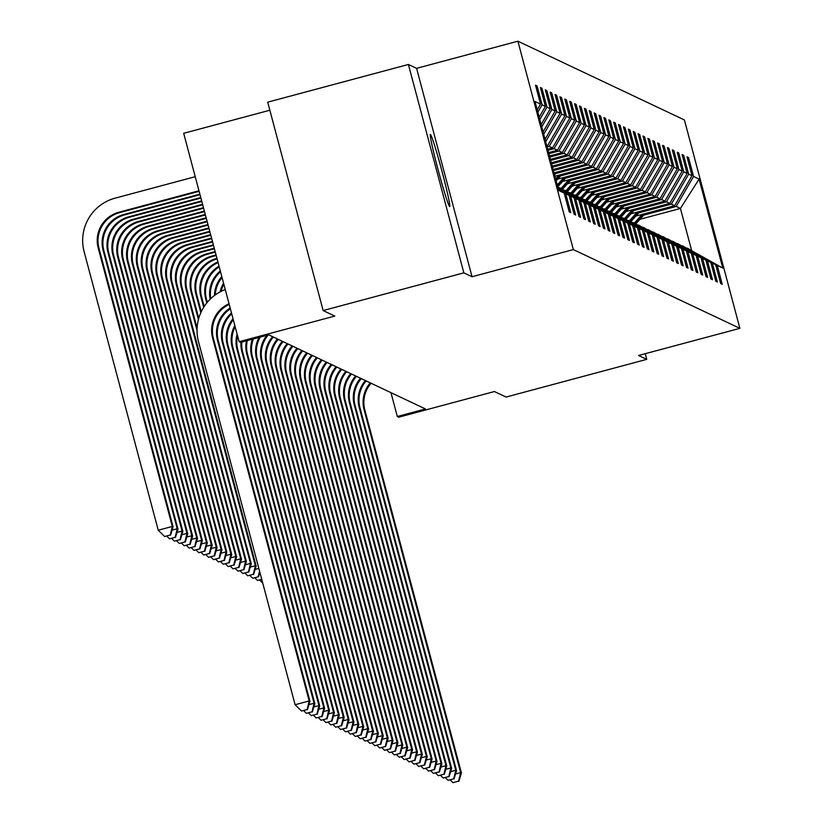 <?xml version="1.0" encoding="UTF-8"?>
<svg xmlns="http://www.w3.org/2000/svg" width="824" height="824" viewBox="0 0 824 824"><rect width="100%" height="100%" fill="white"/><g stroke="black" fill="none" stroke-linecap="round" stroke-linejoin="round"><path stroke-width="1.24" d="M449.636 206.567A37.327 1.689 75 0 0 449.698 206.567A37.327 1.689 75 0 0 441.86 170.774A37.327 1.689 75 0 0 430.447 134.467A37.327 1.689 75 0 0 430.386 134.456A37.327 1.689 75 0 0 438.224 170.259A37.327 1.689 75 0 0 449.636 206.567M472.039 276.73L416.594 68.34L408.405 64.468L463.85 272.857L472.039 276.73L573.339 249.59L739.87 328.343L638.559 355.484L646.758 359.357L645.244 353.692M646.758 359.357L506.06 397.055L494.41 391.544L398.734 417.181L397.312 416.501L425.452 408.962L268.696 334.832L240.557 342.372L239.135 341.702L334.802 316.066L323.152 310.555L267.707 102.166L408.405 64.468M463.85 272.857L323.152 310.555M269.85 110.231L183.68 133.313L239.135 341.702M416.594 68.34L517.894 41.2L684.414 119.954L739.87 328.343M537.207 109.829L540.523 104.092L535.507 85.222L537.073 85.964L535.796 86.304M639.96 219.297L680.439 208.451L676.205 206.443L693.551 176.46L699.092 179.076L722.772 268.068L717.23 265.452L722.246 284.311L720.681 283.569L715.665 264.71L712.348 263.134L717.364 282.004L715.799 281.262L710.782 262.392L707.456 260.827L712.482 279.697L710.916 278.955L705.89 260.085L702.573 258.52L707.589 277.379L706.024 276.637L701.008 257.778L697.691 256.202L702.707 275.072L701.142 274.33L696.125 255.461L692.799 253.895L697.825 272.765L696.259 272.023L691.233 253.153L687.916 251.588L692.933 270.447L691.367 269.706L686.351 250.846L683.034 249.27L688.05 268.14L686.485 267.398L681.469 248.529L678.142 246.963L683.168 265.833L681.602 265.091L676.576 246.222L673.26 244.656L678.276 263.515L676.71 262.784L671.694 243.914L668.377 242.338L673.393 261.208L671.828 260.466L666.812 241.597L663.485 240.031L668.511 258.901L666.946 258.159L661.919 239.29L658.603 237.724L663.619 256.583L662.053 255.852L657.037 236.982L653.72 235.407L658.736 254.276L657.171 253.535L652.155 234.665L648.828 233.099L653.854 251.969L652.289 251.227L647.262 232.358L643.946 230.792L648.962 249.651L647.396 248.92L642.38 230.05L639.064 228.475L644.08 247.344L642.514 246.603L637.488 227.733L634.171 226.167L639.197 245.037L637.632 244.295L632.605 225.426L629.289 223.86L634.305 242.72L632.739 241.988L627.723 223.119L624.396 221.543L629.423 240.412L627.857 239.671L622.831 220.801L619.514 219.236L624.541 238.105L622.965 237.363L617.949 218.494L614.632 216.928L619.648 235.798L618.082 235.056L613.066 216.187L609.739 214.611L614.766 233.48L613.2 232.739L608.174 213.88L604.857 212.304L609.873 231.173L608.308 230.432L603.292 211.562L599.975 209.996L604.991 228.866L603.426 228.124L598.409 209.255L595.082 207.679L600.109 226.548L598.543 225.807L593.517 206.948L590.2 205.372L595.216 224.241L593.651 223.5L588.635 204.63L585.318 203.065L590.334 221.934L588.769 221.192L583.753 202.323L580.426 200.747L585.452 219.617L583.886 218.875L578.86 200.016L575.543 198.44L580.559 217.309L578.994 216.568L573.978 197.698L570.661 196.133L575.677 215.002L574.112 214.261L569.096 195.391L565.769 193.815L570.795 212.685L569.23 211.943L564.203 193.084L558.662 190.457L534.982 101.476L540.523 104.092M573.339 249.59L517.894 41.2M537.835 112.198L542.099 104.833L537.073 85.964M542.099 104.833L545.416 106.399L540.389 87.54L541.955 88.271L540.678 88.621M539.802 119.562L546.981 107.141L541.955 88.271M546.981 107.141L550.298 108.716L545.282 89.847L546.848 90.589L545.57 90.928M541.759 126.927L551.864 109.458L546.848 90.589M551.864 109.458L555.191 111.024L550.164 92.154L551.73 92.896L550.453 93.236M543.716 134.302L556.756 111.765L551.73 92.896M556.756 111.765L560.073 113.331L555.046 94.472L556.622 95.203L555.335 95.553M545.684 141.666L561.638 114.073L556.622 95.203M561.638 114.073L564.955 115.648L559.939 96.779L561.505 97.52L560.227 97.86M547.692 149.237L552.502 147.939L549.175 146.373L566.521 116.39L561.505 97.52M566.521 116.39L569.847 117.956L564.821 99.086L566.387 99.828L565.11 100.168M548.588 152.615L557.385 150.256L554.068 148.68L571.413 118.697L566.387 99.828M571.413 118.697L574.73 120.263L569.714 101.393L571.279 102.135L569.992 102.485M549.495 155.993L562.267 152.564L558.95 150.998L576.295 121.004L571.279 102.135M576.295 121.004L579.612 122.58L574.596 103.711L576.161 104.452L574.884 104.792M550.391 159.372L567.159 154.871L563.843 153.305L581.178 123.322L576.161 104.452M581.178 123.322L584.504 124.888L579.478 106.018L581.044 106.76L579.766 107.099M551.287 162.75L572.041 157.188L568.725 155.612L586.07 125.629L581.044 106.76M586.07 125.629L589.387 127.195L584.37 108.325L585.936 109.067L584.659 109.417M552.193 166.129L576.934 159.495L573.607 157.93L590.952 127.936L585.936 109.067M590.952 127.936L594.269 129.512L589.253 110.643L590.818 111.384L589.541 111.724M553.089 169.507L581.816 161.803L578.5 160.237L595.834 130.244L590.818 111.384M595.834 130.244L599.161 131.819L594.135 112.95L595.701 113.691L594.423 114.031M553.986 172.886L586.698 164.12L583.382 162.544L600.727 132.561L595.701 113.691M600.727 132.561L604.044 134.127L599.027 115.257L600.593 115.999L599.316 116.349M554.882 176.264L591.591 166.427L588.264 164.862L605.609 134.868L600.593 115.999M605.609 134.868L608.926 136.444L603.91 117.575L605.475 118.316L604.198 118.656M557.694 179.127L596.473 168.735L593.156 167.169L610.491 137.175L605.475 118.316M610.491 137.175L613.818 138.751L608.792 119.882L610.357 120.623L609.08 120.963M562.576 181.445L601.355 171.052L598.039 169.476L615.384 139.493L610.357 120.623M615.384 139.493L618.7 141.058L613.684 122.189L615.25 122.93L613.973 123.281M567.468 183.752L606.248 173.359L602.921 171.794L620.266 141.8L615.25 122.93M620.266 141.8L623.583 143.376L618.567 124.506L620.132 125.248L618.855 125.588M572.35 186.059L611.13 175.667L607.813 174.101L625.148 144.107L620.132 125.248M625.148 144.107L628.475 145.683L623.449 126.814L625.014 127.555L623.737 127.895M577.233 188.366L616.012 177.984L612.696 176.408L630.041 146.425L625.014 127.555M630.041 146.425L633.357 147.99L628.341 129.121L629.907 129.862L628.63 130.213M582.125 190.684L620.905 180.291L617.578 178.726L634.923 148.732L629.907 129.862M634.923 148.732L638.24 150.298L633.223 131.438L634.789 132.18L633.512 132.52M587.007 192.991L625.787 182.598L622.47 181.033L639.805 151.039L634.789 132.18M639.805 151.039L643.132 152.615L638.106 133.745L639.671 134.487L638.394 134.827M591.889 195.298L630.669 184.916L627.352 183.34L644.698 153.357L639.671 134.487M644.698 153.357L648.014 154.922L642.998 136.053L644.564 136.794L643.286 137.134M596.782 197.616L635.562 187.223L632.235 185.657L649.58 155.664L644.564 136.794M649.58 155.664L652.896 157.23L647.88 138.37L649.446 139.112L648.169 139.452M601.664 199.923L640.444 189.53L637.127 187.965L654.462 157.971L649.446 139.112M654.462 157.971L657.789 159.547L652.763 140.677L654.328 141.419L653.051 141.759M606.546 202.23L645.326 191.848L642.009 190.272L659.355 160.289L654.328 141.419M659.355 160.289L662.671 161.854L657.655 142.985L659.221 143.726L657.943 144.066M611.439 204.548L650.218 194.155L646.891 192.589L664.237 162.596L659.221 143.726M664.237 162.596L667.553 164.161L662.537 145.302L664.103 146.044L662.826 146.384M616.321 206.855L655.101 196.462L651.784 194.897L669.119 164.903L664.103 146.044M669.119 164.903L672.446 166.479L667.419 147.609L668.985 148.351L667.708 148.691M621.203 209.162L659.983 198.78L656.666 197.204L674.011 167.22L668.985 148.351M674.011 167.22L677.328 168.786L672.312 149.917L673.878 150.658L672.6 150.998M626.096 211.48L664.875 201.087L661.548 199.511L678.894 169.528L673.878 150.658M678.894 169.528L682.21 171.093L677.194 152.234L678.76 152.965L677.483 153.315M630.978 213.787L669.758 203.394L666.441 201.828L683.786 171.835L678.76 152.965M683.786 171.835L687.103 173.411L682.076 154.541L683.642 155.283L682.365 155.623M635.86 216.094L674.64 205.712L671.323 204.136L688.668 174.152L683.642 155.283M688.668 174.152L691.985 175.718L686.969 156.848L688.534 157.59L687.257 157.93M693.551 176.46L688.534 157.59M558.425 189.572L565.769 193.815M558.312 189.149L569.096 195.391M539.174 117.204L545.416 106.399M558.26 188.953L570.661 196.133M558.157 188.542L573.978 197.698M541.131 124.568L550.298 108.716M558.106 188.346L575.543 198.44M557.992 187.934L578.86 200.016M543.088 131.933L555.191 111.024M557.941 187.738L580.426 200.747M557.827 187.316L583.753 202.323M545.055 139.308L560.073 113.331M557.704 186.832L588.635 204.63M557.776 187.12L585.318 203.065M546.796 145.848L547.61 145.632L546.611 145.158M547.61 145.632L564.955 115.648M593.517 206.948L560.073 188.109M560.269 188.047L590.2 205.372M547.084 146.94L549.175 146.373M552.502 147.939L569.847 117.956M598.409 209.255L564.955 190.416M565.151 190.365L595.082 207.679M547.981 150.318L554.068 148.68M557.385 150.256L574.73 120.263M603.292 211.562L569.847 192.723M570.043 192.672L599.975 209.996M548.877 153.697L558.95 150.998M562.267 152.564L579.612 122.58M608.174 213.88L574.73 195.03M574.925 194.979L604.857 212.304M549.783 157.075L563.843 153.305M567.159 154.871L584.504 124.888M613.066 216.187L579.622 197.348M579.818 197.297L609.739 214.611M550.679 160.453L568.725 155.612M572.041 157.188L589.387 127.195M617.949 218.494L584.504 199.655M584.7 199.604L614.632 216.928M551.575 163.832L573.607 157.93M576.934 159.495L594.269 129.512M622.831 220.801L589.387 201.962M589.582 201.911L619.514 219.236M552.471 167.21L578.5 160.237M581.816 161.803L599.161 131.819M627.723 223.119L594.279 204.28M594.475 204.228L624.396 221.543M553.378 170.589L583.382 162.544M586.698 164.12L604.044 134.127M632.605 225.426L599.161 206.587M599.357 206.536L629.289 223.86M555.695 173.586L588.264 164.862M591.591 166.427L608.926 136.444M637.488 227.733L604.044 208.894M604.239 208.843L634.171 226.167M560.577 175.893L593.156 167.169M596.473 168.735L613.818 138.751M642.38 230.05L608.936 211.212M609.132 211.16L639.064 228.475M565.46 178.211L598.039 169.476M601.355 171.052L618.7 141.058M647.262 232.358L613.818 213.519M614.014 213.468L643.946 230.792M570.352 180.518L602.921 171.794M606.248 173.359L623.583 143.376M652.155 234.665L618.7 215.826M618.896 215.775L648.828 233.099M575.234 182.825L607.813 174.101M611.13 175.667L628.475 145.683M657.037 236.982L623.593 218.144M623.789 218.092L653.72 235.407M580.117 185.143L612.696 176.408M616.012 177.984L633.357 147.99M661.919 239.29L628.475 220.451M628.671 220.399L658.603 237.724M585.009 187.45L617.578 178.726M620.905 180.291L638.24 150.298M666.812 241.597L633.357 222.758M633.553 222.707L663.485 240.031M589.891 189.757L622.47 181.033M625.787 182.598L643.132 152.615M671.694 243.914L638.25 225.076M638.446 225.024L668.377 242.338M594.774 192.074L627.352 183.34M630.669 184.916L648.014 154.922M676.576 246.222L643.132 227.383M643.328 227.331L673.26 244.656M599.666 194.382L632.235 185.657M635.562 187.223L652.896 157.23M681.469 248.529L648.014 229.69M648.21 229.638L678.142 246.963M604.548 196.689L637.127 187.965M640.444 189.53L657.789 159.547M686.351 250.846L652.907 232.007M653.102 231.956L683.034 249.27M609.43 199.006L642.009 190.272M645.326 191.848L662.671 161.854M691.233 253.153L657.789 234.315M657.985 234.263L687.916 251.588M614.323 201.314L646.891 192.589M650.218 194.155L667.553 164.161M696.125 255.461L662.671 236.622M662.867 236.57L692.799 253.895M619.205 203.621L651.784 194.897M655.101 196.462L672.446 166.479M701.008 257.778L667.564 238.939M667.759 238.888L697.691 256.202M624.098 205.938L656.666 197.204M659.983 198.78L677.328 168.786M705.89 260.085L672.446 241.247M672.641 241.195L702.573 258.52M628.98 208.245L661.548 199.511M664.875 201.087L682.21 171.093M710.782 262.392L677.328 243.554M677.524 243.502L707.456 260.827M633.862 210.553L666.441 201.828M669.758 203.394L687.103 173.411M715.665 264.71L682.221 245.871M682.416 245.81L712.348 263.134M638.755 212.87L671.323 204.136M674.64 205.712L691.985 175.718M722.772 268.068L687.103 248.178M687.298 248.127L717.23 265.452M390.957 392.657L397.312 416.501M643.637 215.177L676.205 206.443M691.532 250.125L680.439 208.451L699.092 179.076M558.476 189.767L564.203 193.084M371.068 383.253A29.159 29.108 -64.7 0 0 364.836 409.961L461.419 772.953L460.637 772.582L458.597 781.142L452.973 782.656L458.597 781.142M370.285 382.882A29.159 29.108 -64.7 0 0 364.053 409.59L460.637 772.582L455.538 773.942M450.264 779.988L452.973 782.656M458.917 781.296L461.419 772.953M642.071 214.436L634.346 223.088M644.996 213.653L635.912 223.829M643.184 214.137L634.944 223.366M635.314 223.541L643.884 213.952M366.175 380.935A29.159 29.108 -64.7 0 0 359.954 407.653L456.537 770.636L455.754 770.265L453.715 778.835L448.081 780.338L453.715 778.835M365.392 380.564A29.159 29.108 -64.7 0 0 359.171 407.283L455.754 770.265L450.656 771.635M445.382 777.681L448.081 780.338M454.024 778.979L456.537 770.636M361.293 378.628A29.159 29.108 -64.7 0 0 355.062 405.336L451.645 768.329L450.862 767.958L448.822 776.527L443.199 778.031L448.822 776.527M360.51 378.257A29.159 29.108 -64.7 0 0 354.279 404.965L450.862 767.958L445.774 769.328M440.49 775.363L443.199 778.031M449.142 776.671L451.645 768.329M637.189 212.129L629.464 220.77M640.114 211.335L631.029 221.512M638.301 211.83L630.061 221.059M630.432 221.234L639.002 211.634M632.296 209.811L624.582 218.463M635.222 209.028L626.147 219.205M633.409 209.512L625.169 218.741M625.55 218.927L634.109 209.327M356.411 376.321A29.159 29.108 -64.7 0 0 350.179 403.029L446.762 766.021L445.98 765.651L443.94 774.21L438.317 775.724L443.94 774.21M355.628 375.95A29.159 29.108 -64.7 0 0 349.397 402.658L445.98 765.651L440.881 767.01M435.608 773.056L438.317 775.724M444.26 774.364L446.762 766.021M627.414 207.504L619.689 216.156M630.339 206.721L621.255 216.897M628.527 207.205L620.287 216.434M620.657 216.609L629.227 207.02M351.518 374.003A29.159 29.108 -64.7 0 0 345.297 400.722L441.88 763.704L441.098 763.333L439.058 771.903L433.424 773.406L439.058 771.903M350.736 373.632A29.159 29.108 -64.7 0 0 344.514 400.351L441.098 763.333L435.999 764.703M430.725 770.749L433.424 773.406M439.367 772.047L441.88 763.704M622.522 205.197L614.807 213.838M625.457 204.403L616.373 214.58M623.634 204.898L615.404 214.127M615.775 214.302L624.345 204.702M346.636 371.696A29.159 29.108 -64.7 0 0 340.405 398.404L436.988 761.397L436.205 761.026L434.166 769.595L428.542 771.099L434.166 769.595M345.853 371.325A29.159 29.108 -64.7 0 0 339.622 398.033L436.205 761.026L431.117 762.396M425.833 768.432L428.542 771.099M434.485 769.74L436.988 761.397M617.639 202.879L609.925 211.531M620.565 202.096L611.49 212.273M618.752 202.58L610.512 211.809M610.893 211.995L619.452 202.395M341.754 369.389A29.159 29.108 -64.7 0 0 335.523 396.097L432.106 759.089L431.323 758.719L429.283 767.278L423.66 768.792L429.283 767.278M340.971 369.018A29.159 29.108 -64.7 0 0 334.74 395.726L431.323 758.719L426.224 760.078M420.951 766.124L423.66 768.792M429.603 767.432L432.106 759.089M612.757 200.572L605.032 209.224M615.683 199.789L606.598 209.965M613.87 200.273L605.63 209.502M606 209.677L614.57 200.088M223.86 284.321A29.159 29.108 -64.7 0 0 221.038 291.418M223.551 283.147A29.159 29.108 -64.7 0 0 220.049 291.943M336.862 367.071A29.159 29.108 -64.7 0 0 330.64 393.79L427.223 756.772L426.441 756.411L424.401 764.971L418.767 766.475L424.401 764.971M336.079 366.701A29.159 29.108 -64.7 0 0 329.858 393.419L426.441 756.411L421.342 757.771M416.068 763.817L418.767 766.475M424.71 765.115L427.223 756.772M607.865 198.265L600.15 206.906M610.8 197.482L601.716 207.648M608.977 197.966L600.748 207.195M601.118 207.37L609.688 197.77M222.058 277.544A29.159 29.108 -64.7 0 0 215.301 294.91M221.8 276.565A29.159 29.108 -64.7 0 0 214.487 295.507M331.979 364.764A29.159 29.108 -64.7 0 0 325.748 391.472L422.331 754.465L421.548 754.094L419.509 762.664L413.885 764.167L419.509 762.664M331.197 364.393A29.159 29.108 -64.7 0 0 324.965 391.101L421.548 754.094L416.45 755.464M411.176 761.51L413.885 764.167M419.828 762.808L422.331 754.465M602.983 195.947L595.258 204.599M605.908 195.164L596.834 205.341M604.095 195.648L595.855 204.877M596.236 205.063L604.795 195.463M220.533 271.817A29.159 29.108 -64.7 0 0 210.759 298.659M220.317 270.972A29.159 29.108 -64.7 0 0 210.151 299.246M327.097 362.457A29.159 29.108 -64.7 0 0 320.866 389.165L417.449 752.158L416.666 751.787L414.627 760.346L409.003 761.86L414.627 760.346M326.314 362.086A29.159 29.108 -64.7 0 0 320.083 388.794L416.666 751.787L411.567 753.146M406.294 759.192L409.003 761.86M414.936 760.5L417.449 752.158M322.205 360.139A29.159 29.108 -64.7 0 0 315.983 386.858L412.567 749.84L411.784 749.48L409.744 758.039L404.11 759.543L409.744 758.039M321.422 359.769A29.159 29.108 -64.7 0 0 315.19 386.487L411.784 749.48L406.685 750.839M401.412 756.885L404.11 759.543M410.053 758.183L412.567 749.84M317.322 357.832A29.159 29.108 -64.7 0 0 311.091 384.54L407.674 747.533L406.891 747.162L404.852 755.732L399.228 757.235L404.852 755.732M316.54 357.462A29.159 29.108 -64.7 0 0 310.308 384.169L406.891 747.162L401.793 748.532M396.519 754.578L399.228 757.235M405.171 755.876L407.674 747.533M312.44 355.525A29.159 29.108 -64.7 0 0 306.209 382.233L402.792 745.226L402.009 744.855L399.97 753.414L394.346 754.928L399.97 753.414M311.657 355.154A29.159 29.108 -64.7 0 0 305.426 381.862L402.009 744.855L396.911 746.214M391.637 752.261L394.346 754.928M400.279 753.569L402.792 745.226M307.548 353.208A29.159 29.108 -64.7 0 0 301.316 379.926L397.91 742.918L397.127 742.548L395.087 751.107L389.453 752.611L395.087 751.107M306.765 352.837A29.159 29.108 -64.7 0 0 300.533 379.555L397.127 742.548L392.028 743.907M386.755 749.953L389.453 752.611M395.396 751.251L397.91 742.918M302.666 350.9A29.159 29.108 -64.7 0 0 296.434 377.608L393.017 740.601L392.234 740.23L390.195 748.8L384.571 750.304L390.195 748.8M301.883 350.53A29.159 29.108 -64.7 0 0 295.651 377.248L392.234 740.23L387.136 741.6M381.862 747.646L384.571 750.304M390.514 748.944L393.017 740.601M297.783 348.593A29.159 29.108 -64.7 0 0 291.552 375.301L388.135 738.294L387.352 737.923L385.313 746.482L379.689 747.996L385.313 746.482M297.001 348.222A29.159 29.108 -64.7 0 0 290.769 374.93L387.352 737.923L382.254 739.293M376.98 745.329L379.689 747.996M385.622 746.637L388.135 738.294M292.891 346.276A29.159 29.108 -64.7 0 0 286.659 372.994L383.253 735.986L382.47 735.616L380.431 744.175L374.796 745.679L380.431 744.175M292.108 345.905A29.159 29.108 -64.7 0 0 285.877 372.623L382.47 735.616L377.371 736.975M372.098 743.021L374.796 745.679M380.739 744.319L383.253 735.986M288.009 343.969A29.159 29.108 -64.7 0 0 281.777 370.687L378.36 733.669L377.577 733.298L375.538 741.868L369.914 743.372L375.538 741.868M287.226 343.598A29.159 29.108 -64.7 0 0 280.994 370.316L377.577 733.298L372.479 734.668M367.205 740.714L369.914 743.372M375.857 742.012L378.36 733.669M283.126 341.661A29.159 29.108 -64.7 0 0 276.895 368.369L373.478 731.362L372.695 730.991L370.656 739.55L365.032 741.064L370.656 739.55M282.333 341.291A29.159 29.108 -64.7 0 0 276.112 367.998L372.695 730.991L367.597 732.361M362.323 738.397L365.032 741.064M370.965 739.705L373.478 731.362M598.1 193.64L590.375 202.292M601.026 192.857L591.941 203.034M599.213 193.341L590.973 202.57M591.344 202.745L599.913 193.156M219.225 266.873A29.159 29.108 -64.7 0 0 206.474 299.143L207.318 302.305M219.03 266.152A29.159 29.108 -64.7 0 0 205.691 298.772L206.803 302.933M593.208 191.333L585.493 199.975M596.143 190.55L587.059 200.716M594.32 191.034L586.091 200.263M586.461 200.438L595.031 190.838M218.082 262.588A29.159 29.108 -64.7 0 0 201.592 296.836L204.177 306.549M217.917 261.96A29.159 29.108 -64.7 0 0 200.809 296.465L203.693 307.301M588.326 189.015L580.601 197.667M591.251 188.233L582.166 198.409M589.438 188.717L581.198 197.945M581.579 198.131L590.139 188.531M216.949 258.345L216.568 258.448A29.159 29.108 -64.7 0 0 195.916 294.147L200.84 312.656M217.093 258.89A29.159 29.108 -64.7 0 0 196.699 294.518L201.283 311.719M259.653 580.065L262.362 582.733M583.444 186.708L575.719 195.36M586.369 185.925L577.284 196.102M584.556 186.409L576.316 195.638M576.687 195.813L585.256 186.224M216.197 255.512L212.468 256.511A29.159 29.108 -64.7 0 0 191.817 292.211L198.769 318.342M216.053 254.966L211.686 256.14A29.159 29.108 -64.7 0 0 191.034 291.84L198.43 319.619M261.733 579.282L257.469 580.426L261.785 579.499M254.77 577.758L257.469 580.426M578.551 184.401L570.836 193.043M581.486 183.618L572.402 193.784M579.663 184.102L571.434 193.331M571.804 193.506L580.374 183.917M215.301 252.134L207.576 254.204A29.159 29.108 -64.7 0 0 186.935 289.904L197.111 328.179M215.157 251.588L206.793 253.833A29.159 29.108 -64.7 0 0 186.152 289.533L197.049 330.517M252.906 578.263L258.53 576.749L252.906 578.263M255.162 569.405L258.839 568.416M249.878 575.451L252.587 578.108M258.53 576.749L259.869 572.289M259.539 571.042L258.221 576.604M573.669 182.083L565.944 190.735M576.594 181.301L567.509 191.477M574.781 181.785L566.541 191.013M566.922 191.199L575.482 181.599M214.395 248.755L202.694 251.887A29.159 29.108 -64.7 0 0 182.042 287.586L256.151 566.098L255.368 565.727L253.328 574.297L247.705 575.801L253.328 574.297M214.25 248.209L201.911 251.516A29.159 29.108 -64.7 0 0 181.259 287.216L255.368 565.727L250.269 567.097M244.996 573.133L247.705 575.801M253.648 574.441L256.151 566.098M568.787 179.776L561.062 188.428M571.712 178.993L562.627 189.17M569.899 179.477L561.659 188.706M562.03 188.881L570.599 179.292M213.498 245.377L197.801 249.579A29.159 29.108 -64.7 0 0 177.16 285.279L251.268 563.791L250.486 563.42L248.446 571.98L242.812 573.494L248.446 571.98M213.354 244.831L197.018 249.208A29.159 29.108 -64.7 0 0 176.377 284.908L250.486 563.42L245.387 564.78M240.114 570.826L242.812 573.494M248.755 572.134L251.268 563.791M563.894 177.469L557.199 184.967M566.83 176.686L557.745 186.852M565.006 177.17L557.395 185.699M557.518 186.162L565.717 176.985M212.602 241.999L192.919 247.272A29.159 29.108 -64.7 0 0 172.278 282.972L246.376 561.474L245.593 561.103L243.554 569.672L237.93 571.176L243.554 569.672M212.458 241.453L192.136 246.901A29.159 29.108 -64.7 0 0 171.495 282.601L245.593 561.103L240.505 562.473M235.221 568.519L237.93 571.176M243.873 569.817L246.376 561.474M559.012 175.152L555.603 178.973M561.937 174.369L556.118 180.889M560.124 174.863L555.798 179.704M555.922 180.168L560.825 174.667M211.706 238.62L188.037 244.955A29.159 29.108 -64.7 0 0 167.385 280.654L241.494 559.166L240.711 558.796L238.672 567.365L233.048 568.869L238.672 567.365M211.562 238.074L187.254 244.584A29.159 29.108 -64.7 0 0 166.602 280.284L240.711 558.796L235.613 560.166M230.339 566.201L233.048 568.869M238.991 567.509L241.494 559.166M557.055 172.062L554.521 174.894M555.242 172.546L554.202 173.71M554.325 174.163L555.942 172.36M210.8 235.242L183.144 242.647A29.159 29.108 -64.7 0 0 162.503 278.347L236.612 556.859L235.829 556.488L233.789 565.048L228.155 566.562L233.789 565.048M210.656 234.696L182.362 242.277A29.159 29.108 -64.7 0 0 161.72 277.976L235.829 556.488L230.73 557.848M225.457 563.894L228.155 566.562M234.098 565.202L236.612 556.859M278.234 339.344A29.159 29.108 -64.7 0 0 272.002 366.062L368.596 729.055L367.803 728.684L365.774 737.243L360.139 738.747L365.774 737.243M277.451 338.983A29.159 29.108 -64.7 0 0 271.22 365.691L367.803 728.684L362.714 730.043M357.441 736.09L360.139 738.747M366.083 737.387L368.596 729.055M209.904 231.863L178.262 240.34A29.159 29.108 -64.7 0 0 157.621 276.04L231.719 554.542L230.936 554.171L228.897 562.74L223.273 564.244L228.897 562.74M209.76 231.317L177.479 239.969A29.159 29.108 -64.7 0 0 156.838 275.669L230.936 554.171L225.838 555.541M220.564 561.587L223.273 564.244M229.216 562.885L231.719 554.542M273.352 337.037A29.159 29.108 -64.7 0 0 267.12 363.755L363.703 726.737L362.921 726.366L360.881 734.936L355.257 736.44L360.881 734.936M272.569 336.666A29.159 29.108 -64.7 0 0 266.337 363.384L362.921 726.366L357.822 727.736M352.548 733.782L355.257 736.44M361.2 735.08L363.703 726.737M209.008 228.485L173.38 238.023A29.159 29.108 -64.7 0 0 152.728 273.723L226.837 552.235L226.054 551.864L224.015 560.433L218.391 561.937L224.015 560.433M208.863 227.939L172.597 237.652A29.159 29.108 -64.7 0 0 151.946 273.362L226.054 551.864L220.956 553.234M215.682 559.269L218.391 561.937M224.334 560.577L226.837 552.235M268.274 334.946A29.159 29.108 -64.7 0 0 262.238 361.437L358.821 724.43L358.038 724.059L355.999 732.618L350.375 734.133L355.999 732.618M266.873 335.327A29.159 29.108 -64.7 0 0 261.455 361.067L358.038 724.059L352.94 725.429M347.666 731.465L350.375 734.133M356.308 732.773L358.821 724.43M208.101 225.107L168.487 235.715A29.159 29.108 -64.7 0 0 147.846 271.415L221.955 549.927L221.172 549.556L219.132 558.116L213.498 559.63L219.132 558.116M207.967 224.561L167.705 235.345A29.159 29.108 -64.7 0 0 147.063 271.044L221.172 549.556L216.073 550.916M210.8 556.962L213.498 559.63M219.442 558.27L221.955 549.927M260.24 337.098A29.159 29.108 -64.7 0 0 257.346 359.13L353.929 722.123L353.146 721.752L351.117 730.311L345.483 731.825L351.117 730.311M259.076 337.418A29.159 29.108 -64.7 0 0 256.563 358.759L353.146 721.752L348.058 723.111M342.784 729.158L345.483 731.825M351.426 730.455L353.929 722.123M207.205 221.718L163.605 233.408A29.159 29.108 -64.7 0 0 142.964 269.108L217.062 547.61L216.279 547.239L214.24 555.809L208.616 557.312L214.24 555.809M207.061 221.182L162.822 233.037A29.159 29.108 -64.7 0 0 142.181 268.737L216.279 547.239L211.181 548.609M205.907 554.655L208.616 557.312M214.559 555.953L217.062 547.61M253.39 338.942A29.159 29.108 -64.7 0 0 252.463 356.823L349.046 719.805L348.264 719.434L346.224 728.004L340.6 729.508L346.224 728.004M252.371 339.21A29.159 29.108 -64.7 0 0 251.68 356.452L348.264 719.434L343.165 720.804M337.892 726.85L340.6 729.508M346.543 728.148L349.046 719.805M206.309 218.339L158.723 231.091A29.159 29.108 -64.7 0 0 138.072 266.791L212.18 545.303L211.397 544.932L209.358 553.501L203.734 555.005L209.358 553.501M206.165 217.804L157.94 230.72A29.159 29.108 -64.7 0 0 137.289 266.43L211.397 544.932L206.299 546.302M201.025 552.337L203.734 555.005M209.667 553.646L212.18 545.303M247.313 340.57A29.159 29.108 -64.7 0 0 247.581 354.505L344.164 717.498L343.381 717.127L341.342 725.687L335.718 727.201L341.342 725.687M246.407 340.806A29.159 29.108 -64.7 0 0 246.798 354.135L343.381 717.127L338.283 718.497M333.009 724.533L335.718 727.201M341.651 725.841L344.164 717.498M205.413 214.961L153.831 228.784A29.159 29.108 -64.7 0 0 133.189 264.483L207.298 542.995L206.515 542.625L204.476 551.184L198.842 552.698L204.476 551.184M205.269 214.425L153.048 228.413A29.159 29.108 -64.7 0 0 132.407 264.113L206.515 542.625L201.417 543.984M196.143 550.03L198.842 552.698M204.785 551.338L207.298 542.995M241.834 342.032A29.159 29.108 -64.7 0 0 242.689 352.198L339.272 715.191L338.489 714.82L336.46 723.379L330.826 724.893L336.46 723.379M240.999 342.259A29.159 29.108 -64.7 0 0 241.906 351.827L338.489 714.82L333.401 716.18M328.117 722.226L330.826 724.893M336.769 723.534L339.272 715.191M204.507 211.583L148.948 226.476A29.159 29.108 -64.7 0 0 128.307 262.176L202.405 540.678L201.623 540.317L199.583 548.877L193.959 550.38L199.583 548.877M204.362 211.047L148.166 226.106A29.159 29.108 -64.7 0 0 127.524 261.805L201.623 540.317L196.524 541.677M191.25 547.723L193.959 550.38M199.902 549.021L202.405 540.678M237.57 335.832A29.159 29.108 -64.7 0 0 237.806 349.891L334.389 712.873L333.607 712.503L331.567 721.072L325.943 722.576L331.567 721.072M237.127 334.153A29.159 29.108 -64.7 0 0 237.024 349.52L333.607 712.503L328.508 713.872M323.235 719.919L325.943 722.576M331.887 721.216L334.389 712.873M203.61 208.204L144.066 224.159A29.159 29.108 -64.7 0 0 123.415 259.869L197.523 538.371L196.74 538L194.701 546.569L189.077 548.073L194.701 546.569M203.466 207.669L143.283 223.798A29.159 29.108 -64.7 0 0 122.632 259.498L196.74 538L191.642 539.37M186.368 545.416L189.077 548.073M195.01 546.714L197.523 538.371M235.159 326.757A29.159 29.108 -64.7 0 0 232.924 347.574L329.507 710.566L328.724 710.195L326.685 718.755L321.051 720.269L326.685 718.755M234.83 325.531A29.159 29.108 -64.7 0 0 232.141 347.203L328.724 710.195L323.626 711.565M318.352 717.601L321.051 720.269M326.994 718.909L329.507 710.566M202.714 204.826L139.174 221.852A29.159 29.108 -64.7 0 0 118.532 257.552L192.641 536.064L191.858 535.693L189.819 544.252L184.185 545.766L189.819 544.252M202.57 204.29L138.391 221.481A29.159 29.108 -64.7 0 0 117.75 257.181L191.858 535.693L186.76 537.052M181.486 543.098L184.185 545.766M190.128 544.406L192.641 536.064M233.285 319.733A29.159 29.108 -64.7 0 0 228.032 345.266L324.615 708.259L323.832 707.888L321.803 716.447L316.169 717.962L321.803 716.447M233.017 318.723A29.159 29.108 -64.7 0 0 227.249 344.896L323.832 707.888L318.744 709.248M313.46 715.294L316.169 717.962M322.112 716.602L324.615 708.259M201.818 201.447L134.291 219.544A29.159 29.108 -64.7 0 0 113.65 255.244L187.748 533.746L186.966 533.386L184.926 541.945L179.302 543.449L184.926 541.945M201.674 200.912L133.509 219.174A29.159 29.108 -64.7 0 0 112.867 254.874L186.966 533.386L181.867 534.745M176.594 540.791L179.302 543.449M185.245 542.089L187.748 533.746M231.719 313.851A29.159 29.108 -64.7 0 0 223.15 342.959L319.733 705.941L318.95 705.571L316.91 714.14L311.287 715.644L316.91 714.14M231.493 312.986A29.159 29.108 -64.7 0 0 222.367 342.588L318.95 705.571L313.851 706.941M308.578 712.987L311.287 715.644M317.23 714.284L319.733 705.941M200.912 198.069L129.409 217.227A29.159 29.108 -64.7 0 0 108.758 252.937L182.866 531.439L182.083 531.068L180.044 539.638L174.42 541.141L180.044 539.638M200.768 197.533L128.626 216.867A29.159 29.108 -64.7 0 0 107.975 252.566L182.083 531.068L176.985 532.438M171.711 538.484L174.42 541.141M180.353 539.782L182.866 531.439M230.37 308.784A29.159 29.108 -64.7 0 0 218.267 340.642L314.85 703.634L314.068 703.263L312.028 711.833L306.394 713.337L312.028 711.833M230.174 308.042A29.159 29.108 -64.7 0 0 217.485 340.271L314.068 703.263L308.969 704.633M303.696 710.669L306.394 713.337M312.337 711.977L314.85 703.634M200.016 194.691L124.517 214.92A29.159 29.108 -64.7 0 0 103.876 250.62L177.984 529.132L177.201 528.761L175.162 537.32L169.528 538.834L175.162 537.32M199.872 194.155L123.734 214.549A29.159 29.108 -64.7 0 0 103.093 250.249L177.201 528.761L172.103 530.12M166.829 536.166L169.528 538.834M175.471 537.475L177.984 529.132M229.206 304.396A29.159 29.108 -64.7 0 0 213.375 338.334L309.958 701.327L309.175 700.956L307.146 709.516L301.512 711.03L307.146 709.516M229.031 303.747A29.159 29.108 -64.7 0 0 212.592 337.964L309.175 700.956L295.105 704.726L198.522 341.733A43.744 43.662 115.3 0 1 225.251 289.554M295.105 704.726L301.512 711.03M307.455 709.67L309.958 701.327M198.975 190.777L118.852 212.242A29.159 29.108 -64.7 0 0 98.2 247.942L172.309 526.454L158.239 530.223L84.13 251.711A43.744 43.662 115.3 0 1 115.103 198.162L195.226 176.697M199.12 191.312L119.635 212.613A29.159 29.108 -64.7 0 0 98.983 248.312L173.092 526.824L172.309 526.454L170.269 535.013L164.645 536.517L170.269 535.013M158.239 530.223L164.645 536.517M170.589 535.157L173.092 526.824M364.836 409.961L364.053 409.59M359.954 407.653L359.171 407.283M355.062 405.336L354.279 404.965M350.179 403.029L349.397 402.658M345.297 400.722L344.514 400.351M340.405 398.404L339.622 398.033M335.523 396.097L334.74 395.726M330.64 393.79L329.858 393.419M325.748 391.472L324.965 391.101M320.866 389.165L320.083 388.794M315.983 386.858L315.19 386.487M311.091 384.54L310.308 384.169M306.209 382.233L305.426 381.862M301.316 379.926L300.533 379.555M296.434 377.608L295.651 377.248M291.552 375.301L290.769 374.93M286.659 372.994L285.877 372.623M281.777 370.687L280.994 370.316M276.895 368.369L276.112 367.998M206.474 299.143L205.691 298.772M201.592 296.836L200.809 296.465M196.699 294.518L195.916 294.147M212.468 256.511L211.686 256.14M191.817 292.211L191.034 291.84M207.576 254.204L206.793 253.833M186.935 289.904L186.152 289.533M202.694 251.887L201.911 251.516M182.042 287.586L181.259 287.216M197.801 249.579L197.018 249.208M177.16 285.279L176.377 284.908M192.919 247.272L192.136 246.901M172.278 282.972L171.495 282.601M188.037 244.955L187.254 244.584M167.385 280.654L166.602 280.284M183.144 242.647L182.362 242.277M162.503 278.347L161.72 277.976M272.002 366.062L271.22 365.691M178.262 240.34L177.479 239.969M157.621 276.04L156.838 275.669M267.12 363.755L266.337 363.384M173.38 238.023L172.597 237.652M152.728 273.723L151.946 273.362M262.238 361.437L261.455 361.067M168.487 235.715L167.705 235.345M147.846 271.415L147.063 271.044M257.346 359.13L256.563 358.759M163.605 233.408L162.822 233.037M142.964 269.108L142.181 268.737M252.463 356.823L251.68 356.452M158.723 231.091L157.94 230.72M138.072 266.791L137.289 266.43M247.581 354.505L246.798 354.135M153.831 228.784L153.048 228.413M133.189 264.483L132.407 264.113M242.689 352.198L241.906 351.827M148.948 226.476L148.166 226.106M128.307 262.176L127.524 261.805M237.806 349.891L237.024 349.52M144.066 224.159L143.283 223.798M123.415 259.869L122.632 259.498M232.924 347.574L232.141 347.203M139.174 221.852L138.391 221.481M118.532 257.552L117.75 257.181M228.032 345.266L227.249 344.896M134.291 219.544L133.509 219.174M113.65 255.244L112.867 254.874M223.15 342.959L222.367 342.588M129.409 217.227L128.626 216.867M108.758 252.937L107.975 252.566M218.267 340.642L217.485 340.271M124.517 214.92L123.734 214.549M103.876 250.62L103.093 250.249M213.375 338.334L212.592 337.964M119.635 212.613L118.852 212.242M98.983 248.312L98.2 247.942"/></g></svg>
